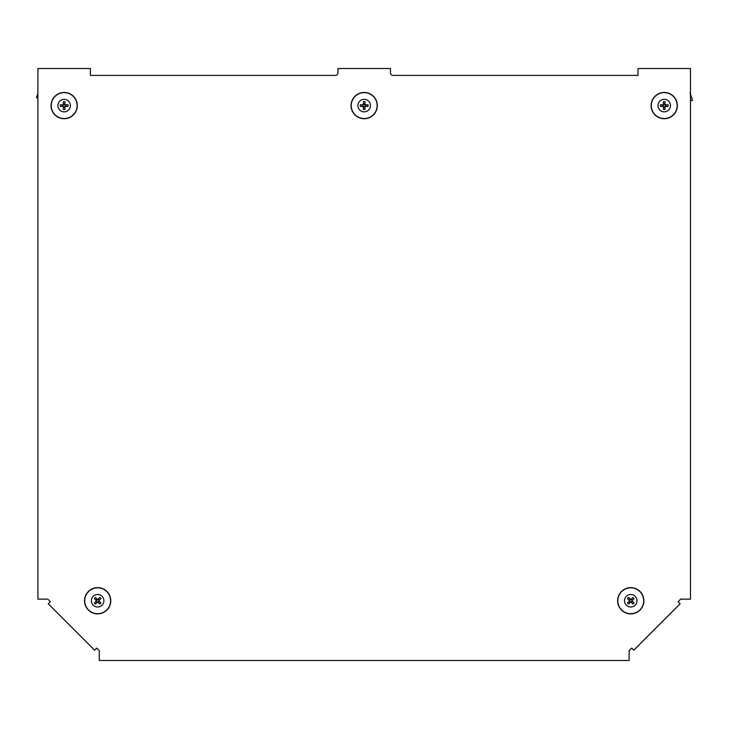 <?xml version="1.0" encoding="UTF-8"?>
<svg xmlns="http://www.w3.org/2000/svg" width="729" height="729" viewBox="0 0 729 729"><rect width="100%" height="100%" fill="white"/><g stroke="black" fill="none" stroke-linecap="round" stroke-linejoin="round"><path stroke-width="1.09" d="M50.31 601.68L47.759 599.129L37.908 599.129L37.908 68.508L90.414 68.508L90.414 75.406L335.322 75.406A2.624 2.624 0 0 0 337.946 72.782L337.946 68.508L390.452 68.508L390.452 72.782A2.624 2.624 0 0 0 393.077 75.406L637.984 75.406L637.984 68.508L690.481 68.508L690.481 599.129L680.64 599.129L678.088 601.68L680.175 603.776L633.765 650.177L631.679 648.09L629.127 650.642L629.127 660.492L99.272 660.492L99.272 650.642L96.72 648.09L94.624 650.177L48.223 603.776L50.31 601.68M37.908 93.622L36.45 97.558L37.908 97.941M36.45 97.558L37.908 98.196M57.901 105.596A6.26 6.26 0 0 1 64.161 99.335A6.26 6.26 0 0 1 70.421 105.596A6.26 6.26 0 0 1 64.161 111.856A6.26 6.26 0 0 1 57.901 105.596M77.292 105.596A13.122 13.122 0 0 0 64.161 92.465A13.122 13.122 0 0 0 51.039 105.596A13.122 13.122 0 0 0 64.161 118.718A13.122 13.122 0 0 0 77.292 105.596A13.095 13.095 0 0 0 64.161 92.501A13.095 13.095 0 0 0 51.076 105.596A13.095 13.095 0 0 0 64.161 118.681A13.095 13.095 0 0 0 77.256 105.596M68.016 106.398L65.537 106.27A1.54 1.54 0 0 0 65.537 104.912L68.016 104.785A3.937 3.937 0 0 1 68.016 106.398L64.972 106.398L64.972 109.45A3.937 3.937 0 0 1 63.359 109.45L63.359 106.398L60.307 106.398A3.937 3.937 0 0 1 60.307 104.785L63.359 104.785L63.359 101.741A3.937 3.937 0 0 1 64.972 101.741L64.972 104.785L68.016 104.785M65.537 106.27L64.835 106.27L64.972 109.45M63.359 109.45L63.487 106.972A1.54 1.54 0 0 0 64.845 106.972M63.487 106.972L63.487 106.27L62.785 106.27A1.54 1.54 0 0 1 62.785 104.912L63.487 104.921L63.359 101.741M62.785 106.27L60.307 106.398M64.972 104.785L65.537 104.912M64.972 101.741L64.835 104.921M60.307 104.785L62.785 104.912M64.845 104.22A1.54 1.54 0 0 0 63.487 104.22M102.069 605.179A6.26 6.26 0 0 1 93.221 605.179A6.26 6.26 0 0 1 93.221 596.331A6.26 6.26 0 0 1 102.069 596.331A6.26 6.26 0 0 1 102.069 605.179M88.364 591.474A13.122 13.122 0 0 0 88.364 610.036A13.122 13.122 0 0 0 106.926 610.036A13.122 13.122 0 0 0 106.926 591.474A13.122 13.122 0 0 0 88.364 591.474M95.49 597.461L97.148 599.302A1.54 1.54 0 0 0 96.192 600.268L94.351 598.6A3.937 3.937 0 0 1 95.49 597.461L97.64 599.612L99.8 597.461A3.937 3.937 0 0 1 100.939 598.6L98.789 600.76L100.939 602.91A3.937 3.937 0 0 1 99.8 604.049L97.64 601.899L95.49 604.049A3.937 3.937 0 0 1 94.351 602.91L96.501 600.76L94.351 598.6M97.148 599.302L97.64 599.803L99.8 597.461M100.939 598.6L99.098 600.268A1.54 1.54 0 0 0 98.133 599.302M99.098 600.268L98.597 600.76L99.098 601.252A1.54 1.54 0 0 1 98.133 602.209L97.64 601.707L95.49 604.049M99.098 601.252L100.939 602.91M96.501 600.76L96.192 600.268M94.351 602.91L96.693 600.76M99.8 604.049L98.133 602.209M96.192 601.252A1.54 1.54 0 0 0 97.148 602.209M357.939 105.596A6.26 6.26 0 0 1 364.199 99.335A6.26 6.26 0 0 1 370.46 105.596A6.26 6.26 0 0 1 364.199 111.856A6.26 6.26 0 0 1 357.939 105.596M377.321 105.596A13.122 13.122 0 0 0 364.199 92.465A13.122 13.122 0 0 0 351.068 105.596A13.122 13.122 0 0 0 364.199 118.718A13.122 13.122 0 0 0 377.321 105.596A13.095 13.095 0 0 0 364.199 92.501A13.095 13.095 0 0 0 351.105 105.596A13.095 13.095 0 0 0 364.199 118.681A13.095 13.095 0 0 0 377.294 105.596M368.054 106.398L365.575 106.27A1.54 1.54 0 0 0 365.575 104.912L368.054 104.785A3.937 3.937 0 0 1 368.054 106.398L365.001 106.398L365.001 109.45A3.937 3.937 0 0 1 363.388 109.45L363.388 106.398L360.345 106.398A3.937 3.937 0 0 1 360.345 104.785L363.388 104.785L363.388 101.741A3.937 3.937 0 0 1 365.001 101.741L365.001 104.785L368.054 104.785M365.575 106.27L364.874 106.27L365.001 109.45M363.388 109.45L363.516 106.972A1.54 1.54 0 0 0 364.883 106.972M363.516 106.972L363.525 106.27L362.823 106.27A1.54 1.54 0 0 1 362.823 104.912L363.525 104.921L363.388 101.741M362.823 106.27L360.345 106.398M365.001 104.785L365.575 104.912M365.001 101.741L364.874 104.921M360.345 104.785L362.823 104.912M364.883 104.22A1.54 1.54 0 0 0 363.516 104.22M690.481 100.848L692.55 100.31L690.099 92.929M657.977 105.596A6.26 6.26 0 0 1 664.237 99.335A6.26 6.26 0 0 1 670.498 105.596A6.26 6.26 0 0 1 664.237 111.856A6.26 6.26 0 0 1 657.977 105.596M677.359 105.596A13.122 13.122 0 0 0 664.237 92.465A13.122 13.122 0 0 0 651.106 105.596A13.122 13.122 0 0 0 664.237 118.718A13.122 13.122 0 0 0 677.359 105.596M668.092 106.398L665.613 106.27A1.54 1.54 0 0 0 665.613 104.912L668.092 104.785A3.937 3.937 0 0 1 668.092 106.398L665.039 106.398L665.039 109.45A3.937 3.937 0 0 1 663.426 109.45L663.426 106.398L660.383 106.398A3.937 3.937 0 0 1 660.383 104.785L663.426 104.785L663.426 101.741A3.937 3.937 0 0 1 665.039 101.741L665.039 104.785L668.092 104.785M665.613 106.27L664.903 106.27L665.039 109.45M663.426 109.45L663.554 106.972A1.54 1.54 0 0 0 664.912 106.972M663.554 106.972L663.563 106.27L662.861 106.27A1.54 1.54 0 0 1 662.861 104.912L663.563 104.921L663.426 101.741M662.861 106.27L660.383 106.398M665.039 104.785L665.613 104.912M665.039 101.741L664.903 104.921M660.383 104.785L662.861 104.912M664.912 104.22A1.54 1.54 0 0 0 663.554 104.22M635.178 596.331A6.26 6.26 0 0 1 635.178 605.179A6.26 6.26 0 0 1 626.329 605.179A6.26 6.26 0 0 1 626.329 596.331A6.26 6.26 0 0 1 635.178 596.331M621.472 610.036A13.122 13.122 0 0 0 640.035 610.036A13.122 13.122 0 0 0 640.035 591.474A13.122 13.122 0 0 0 621.472 591.474A13.122 13.122 0 0 0 621.472 610.036M627.459 602.91L629.3 601.252A1.54 1.54 0 0 0 630.257 602.209L628.598 604.049A3.937 3.937 0 0 1 627.459 602.91L629.61 600.76L627.459 598.6A3.937 3.937 0 0 1 628.598 597.461L630.749 599.612L632.909 597.461A3.937 3.937 0 0 1 634.048 598.6L631.897 600.76L634.048 602.91A3.937 3.937 0 0 1 632.909 604.049L630.749 601.899L628.598 604.049M629.3 601.252L629.801 600.76L627.459 598.6M628.598 597.461L630.257 599.302A1.54 1.54 0 0 0 629.3 600.268M630.257 599.302L630.749 599.803L631.241 599.302A1.54 1.54 0 0 1 632.207 600.268L631.706 600.76L634.048 602.91M631.241 599.302L632.909 597.461M630.749 601.899L630.257 602.209M632.909 604.049L630.749 601.707M634.048 598.6L632.207 600.268M631.241 602.209A1.54 1.54 0 0 0 632.207 601.252M77.11 105.596A12.949 12.949 0 0 0 64.161 92.647A12.949 12.949 0 0 0 51.221 105.596A12.949 12.949 0 0 0 64.161 118.535A12.949 12.949 0 0 0 77.11 105.596M88.491 591.602A12.949 12.949 0 0 0 88.491 609.909A12.949 12.949 0 0 0 106.799 609.909A12.949 12.949 0 0 0 106.799 591.602A12.949 12.949 0 0 0 88.491 591.602M88.391 591.501A13.095 13.095 0 0 0 88.391 610.009A13.095 13.095 0 0 0 106.899 610.009A13.095 13.095 0 0 0 106.899 591.501A13.095 13.095 0 0 0 88.391 591.501M377.148 105.596A12.949 12.949 0 0 0 364.199 92.647A12.949 12.949 0 0 0 351.25 105.596A12.949 12.949 0 0 0 364.199 118.535A12.949 12.949 0 0 0 377.148 105.596M677.177 105.596A12.949 12.949 0 0 0 664.237 92.647A12.949 12.949 0 0 0 651.289 105.596A12.949 12.949 0 0 0 664.237 118.535A12.949 12.949 0 0 0 677.177 105.596M677.323 105.596A13.095 13.095 0 0 0 664.237 92.501A13.095 13.095 0 0 0 651.143 105.596A13.095 13.095 0 0 0 664.237 118.681A13.095 13.095 0 0 0 677.323 105.596M621.6 609.909A12.949 12.949 0 0 0 639.907 609.909A12.949 12.949 0 0 0 639.907 591.602A12.949 12.949 0 0 0 621.6 591.602A12.949 12.949 0 0 0 621.6 609.909M621.5 610.009A13.095 13.095 0 0 0 640.007 610.009A13.095 13.095 0 0 0 640.007 591.501A13.095 13.095 0 0 0 621.5 591.501A13.095 13.095 0 0 0 621.5 610.009"/></g></svg>
